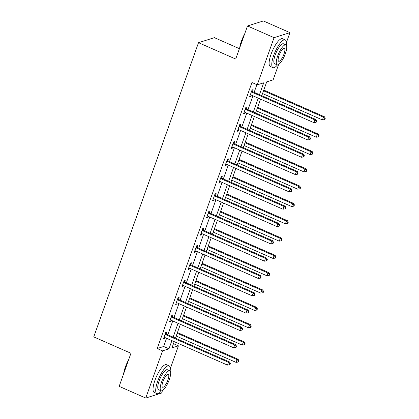 <?xml version="1.0" encoding="UTF-8"?>
<svg xmlns="http://www.w3.org/2000/svg" width="419" height="419" viewBox="0 0 419 419"><rect width="100%" height="100%" fill="white"/><g stroke="black" fill="none" stroke-linecap="round" stroke-linejoin="round"><path stroke-width="0.63" d="M239.411 48.672L214.402 37.663L198.517 42.68L93.751 336.897L130.948 353.269L119.164 386.355L145.733 398.05L162.535 350.865L168.972 348.828L171.895 340.626M198.517 42.68L235.714 59.053L247.493 25.968L263.378 20.95L289.943 32.645L286.35 42.738M278.593 64.526L273.141 79.83L266.704 81.867L261.781 95.684M173.476 343.669L178.421 345.848L170.282 368.704M162.52 390.492L161.619 393.032L145.733 398.05M259.476 94.668L263.698 82.815L257.256 84.853L251.945 82.512L157.219 348.524L163.661 346.492L166.584 338.285M167.82 334.807L172.748 320.964M173.99 317.487L178.918 303.644M180.154 300.166L185.083 286.324M186.324 282.846L191.253 269.008M192.489 265.531L197.417 251.688M198.658 248.21L203.587 234.368M204.823 230.89L209.757 217.047M210.993 213.57L215.921 199.727M217.157 196.249L222.091 182.406M223.327 178.929L228.255 165.086M229.497 161.608L234.425 147.766M235.661 144.288L240.59 130.445M241.831 126.973L246.76 113.13M247.996 109.652L252.924 95.81M254.165 92.332L256.884 84.685M252.484 91.426L253.128 89.624L252.055 89.965L249.682 96.627L250.756 96.286L251.196 95.045M246.32 108.741L246.959 106.945L245.885 107.285L243.512 113.947L244.586 113.607L245.031 112.365M240.15 126.061L240.789 124.265L239.72 124.605L237.348 131.267L238.421 130.927L238.861 129.686M233.985 143.382L234.624 141.585L233.551 141.926L231.178 148.588L232.252 148.247L232.692 147.006M227.816 160.702L228.455 158.906L227.386 159.246L225.013 165.908L226.087 165.568L226.527 164.327M221.651 178.023L222.29 176.226L221.216 176.567L218.844 183.223L219.917 182.888L220.357 181.647M215.481 195.343L216.12 193.547L215.047 193.882L212.679 200.544L213.748 200.209L214.193 198.967M209.317 212.663L209.956 210.867L208.882 211.202L206.509 217.864L207.583 217.529L208.023 216.288M203.147 229.984L203.786 228.187L202.712 228.523L200.345 235.185L201.413 234.844L201.858 233.603M196.982 247.304L197.621 245.503L196.548 245.843L194.175 252.505L195.249 252.165L195.689 250.923M190.813 264.619L191.452 262.823L190.378 263.163L188.005 269.826L189.079 269.485L189.524 268.244M184.648 281.94L185.287 280.143L184.213 280.484L181.841 287.146L182.914 286.806L183.354 285.564M178.478 299.26L179.117 297.464L178.044 297.804L175.671 304.466L176.745 304.126L177.19 302.885M172.314 316.581L172.953 314.784L171.879 315.125L169.506 321.787L170.58 321.446L171.02 320.205M166.144 333.901L166.783 332.105L165.709 332.445L163.337 339.102L164.41 338.767L164.856 337.525M247.493 25.968L274.063 37.663L289.943 32.645M157.219 348.524L162.535 350.865M257.256 84.853L274.063 37.663M173.136 337.148L178.065 323.306M179.301 319.828L184.229 305.985M185.47 302.508L190.399 288.665M191.635 285.187L196.563 271.344M197.805 267.867L202.733 254.024M203.969 250.546L208.898 236.704M210.139 233.226L215.067 219.383M216.304 215.911L221.237 202.068M222.473 198.59L227.402 184.748M228.638 181.27L233.572 167.427M234.808 163.949L239.736 150.107M240.977 146.629L245.906 132.786M247.142 129.309L252.07 115.466M253.312 111.988L258.24 98.146M174.204 341.637L171.979 347.88L178.421 345.848M260.545 99.162L255.616 113.004M254.375 116.482L249.446 130.325M248.21 133.802L243.282 147.645M242.041 151.123L237.112 164.966M235.876 168.443L230.948 182.286M229.706 185.764L224.778 199.601M223.542 203.079L218.613 216.922M217.372 220.399L212.443 234.242M211.207 237.72L206.279 251.562M205.038 255.04L200.109 268.883M198.873 272.36L193.945 286.203M192.703 289.681L187.775 303.524M186.539 307.001L181.605 320.844M180.369 324.322L175.441 338.164M163.661 346.492L168.972 348.828M249.928 95.925L250.756 96.286M243.764 113.245L244.586 113.607M237.594 130.566L238.421 130.927M231.429 147.886L232.252 148.247M225.26 165.206L226.087 165.568M219.095 182.527L219.917 182.888M212.925 199.842L213.748 200.209M206.761 217.162L207.583 217.529M200.591 234.483L201.413 234.844M194.426 251.803L195.249 252.165M188.257 269.124L189.079 269.485M182.092 286.444L182.914 286.806M175.922 303.765L176.745 304.126M169.758 321.085L170.58 321.446M163.588 338.4L164.41 338.767M251.41 91.761L251.547 91.897A1.21 1.126 -107.5 0 0 251.913 92.154L314.826 119.85L313.836 122.626L250.923 94.93A1.21 1.126 -107.5 0 0 250.499 94.835L250.321 94.83M251.788 90.713L252.62 91.557A1.21 1.126 -107.5 0 0 252.987 91.813L315.9 119.509L314.826 119.85L316.23 121.185L315.837 122.296L316.266 122.159L316.659 121.049L316.23 121.185M316.659 121.049L315.9 119.509M313.836 122.626L315.837 122.296M262.545 93.547L322.421 119.913L323.41 117.137L324.484 116.796L263.781 90.069M324.819 118.472L324.421 119.583L324.851 119.446L325.249 118.336L324.819 118.472L323.41 117.137L263.53 90.771M324.421 119.583L322.421 119.913M324.484 116.796L325.249 118.336M239.673 47.934A14.791 4.258 -66.2 0 1 241.412 41.156A14.791 4.258 -66.2 0 1 244.67 33.897M244.099 35.5A15.157 4.363 113.8 0 0 241.601 41.334A15.157 4.363 113.8 0 0 240.05 46.876M286.219 45.084A15.157 4.363 113.8 0 0 285.171 39.899A15.157 4.363 113.8 0 0 273.696 55.465A15.157 4.363 113.8 0 0 272.958 67.637A15.157 4.363 113.8 0 0 277.488 64.908M285.171 39.899L282.511 38.726A15.157 4.363 113.8 0 0 271.041 54.292A15.157 4.363 113.8 0 0 270.302 66.469L272.958 67.637M277.111 64.83L274.665 63.756A10.91 3.143 -66.2 0 1 275.199 54.989A10.91 3.143 -66.2 0 1 283.459 43.78L285.905 44.859A10.91 3.143 113.8 0 0 277.645 56.062A10.91 3.143 113.8 0 0 277.111 64.83A10.91 3.143 113.8 0 0 285.37 53.622A10.91 3.143 113.8 0 0 285.905 44.859M279.017 55.633A7.034 2.022 113.8 0 0 278.672 61.279A7.034 2.022 113.8 0 0 283.998 54.056A7.034 2.022 113.8 0 0 284.339 48.41A7.034 2.022 113.8 0 0 279.017 55.633M123.6 373.9A14.791 4.258 -66.2 0 1 125.344 367.123A14.791 4.258 -66.2 0 1 128.596 359.863M128.025 361.466A15.157 4.363 113.8 0 0 125.532 367.301A15.157 4.363 113.8 0 0 123.977 372.842M170.145 371.051A15.157 4.363 113.8 0 0 169.098 365.866A15.157 4.363 113.8 0 0 157.623 381.431A15.157 4.363 113.8 0 0 156.884 393.603A15.157 4.363 113.8 0 0 161.42 390.88M169.098 365.866L166.443 364.698A15.157 4.363 113.8 0 0 154.967 380.263A15.157 4.363 113.8 0 0 154.229 392.435L156.884 393.603M161.037 390.796L158.597 389.722A10.91 3.143 -66.2 0 1 159.126 380.955A10.91 3.143 -66.2 0 1 167.385 369.747L169.831 370.825A10.91 3.143 113.8 0 0 161.572 382.034A10.91 3.143 113.8 0 0 161.037 390.796A10.91 3.143 113.8 0 0 169.297 379.588A10.91 3.143 113.8 0 0 169.831 370.825M162.944 381.599A7.034 2.022 113.8 0 0 162.603 387.245A7.034 2.022 113.8 0 0 167.925 380.023A7.034 2.022 113.8 0 0 168.27 374.377A7.034 2.022 113.8 0 0 162.944 381.599M245.246 109.081L245.377 109.218A1.21 1.126 -107.5 0 0 245.749 109.469L308.656 137.17L307.666 139.941L244.759 112.245A1.21 1.126 -107.5 0 0 244.335 112.151L244.151 112.151M245.618 108.034L246.451 108.877A1.21 1.126 -107.5 0 0 246.817 109.134L309.73 136.83L308.656 137.17L310.065 138.506L309.667 139.616L310.097 139.48L310.495 138.37L310.065 138.506M310.495 138.37L309.73 136.83M307.666 139.941L309.667 139.616M239.076 126.402L239.212 126.538A1.21 1.126 -107.5 0 0 239.579 126.789L302.492 154.485L301.502 157.261L238.589 129.565A1.21 1.126 -107.5 0 0 238.165 129.471L237.987 129.471M239.453 125.354L240.286 126.198A1.21 1.126 -107.5 0 0 240.653 126.454L303.566 154.15L302.492 154.485L303.895 155.826L303.503 156.936L303.932 156.8L304.325 155.69L303.895 155.826M304.325 155.69L303.566 154.15M301.502 157.261L303.503 156.936M256.376 110.867L316.256 137.228L317.246 134.452L318.314 134.117L257.612 107.39M318.65 135.793L318.257 136.903L318.686 136.767L319.079 135.656L318.65 135.793L317.246 134.452L257.366 108.092M318.257 136.903L316.256 137.228M318.314 134.117L319.079 135.656M250.211 128.188L310.086 154.548L311.076 151.772L312.15 151.437L251.447 124.71M312.485 153.113L312.087 154.223L312.516 154.087L312.914 152.977L312.485 153.113L311.076 151.772L251.196 125.412M312.087 154.223L310.086 154.548M312.15 151.437L312.914 152.977M232.912 143.722L233.043 143.858A1.21 1.126 -107.5 0 0 233.409 144.11L296.322 171.806L295.332 174.582L232.425 146.886A1.21 1.126 -107.5 0 0 232 146.791L231.817 146.791M233.283 142.675L234.116 143.518A1.21 1.126 -107.5 0 0 234.483 143.775L297.396 171.471L296.322 171.806L297.731 173.147L297.333 174.257L297.762 174.121L298.16 173.01L297.731 173.147M298.16 173.01L297.396 171.471M295.332 174.582L297.333 174.257M226.742 161.043L226.878 161.174A1.21 1.126 -107.5 0 0 227.245 161.43L290.158 189.126L289.168 191.902L226.255 164.206A1.21 1.126 -107.5 0 0 225.831 164.112L225.652 164.107M227.119 159.995L227.952 160.838A1.21 1.126 -107.5 0 0 228.318 161.09L291.226 188.786L290.158 189.126L291.561 190.467L291.168 191.577L291.598 191.441L291.991 190.331L291.561 190.467M291.991 190.331L291.226 188.786M289.168 191.902L291.168 191.577M220.577 178.363L220.708 178.494A1.21 1.126 -107.5 0 0 221.075 178.751L283.988 206.447L282.998 209.222L220.09 181.527A1.21 1.126 -107.5 0 0 219.661 181.432L219.483 181.427M220.949 177.316L221.782 178.159A1.21 1.126 -107.5 0 0 222.149 178.41L285.061 206.106L283.988 206.447L285.397 207.787L284.999 208.898L285.428 208.762L285.826 207.651L285.397 207.787M285.826 207.651L285.061 206.106M282.998 209.222L284.999 208.898M244.041 145.508L303.922 171.869L304.912 169.093L305.98 168.757L245.277 142.031M306.315 170.433L305.922 171.544L306.352 171.408L306.745 170.297L306.315 170.433L304.912 169.093L245.031 142.732M305.922 171.544L303.922 171.869M305.98 168.757L306.745 170.297M237.872 162.829L297.752 189.189L298.742 186.413L299.815 186.073L239.113 159.351M300.151 187.754L299.753 188.864L300.182 188.728L300.58 187.618L300.151 187.754L298.742 186.413L238.861 160.053M299.753 188.864L297.752 189.189M299.815 186.073L300.58 187.618M231.707 180.149L291.587 206.509L292.572 203.734L293.646 203.393L232.943 176.671M293.981 205.074L293.588 206.185L294.018 206.048L294.41 204.938L293.981 205.074L292.572 203.734L232.697 177.373M293.588 206.185L291.587 206.509M293.646 203.393L294.41 204.938M214.408 195.683L214.544 195.814A1.21 1.126 -107.5 0 0 214.91 196.071L277.823 223.767L276.833 226.543L213.92 198.847A1.21 1.126 -107.5 0 0 213.496 198.753L213.318 198.747M214.785 194.636L215.617 195.474A1.21 1.126 -107.5 0 0 215.984 195.731L278.892 223.427L277.823 223.767L279.227 225.108L278.834 226.218L279.264 226.082L279.656 224.972L279.227 225.108M279.656 224.972L278.892 223.427M276.833 226.543L278.834 226.218M225.537 197.469L285.418 223.83L286.407 221.054L287.481 220.713L226.779 193.992M287.816 222.395L287.418 223.505L287.848 223.369L288.246 222.259L287.816 222.395L286.407 221.054L226.527 194.694M287.418 223.505L285.418 223.83M287.481 220.713L288.246 222.259M208.243 213.004L208.374 213.135A1.21 1.126 -107.5 0 0 208.741 213.391L271.653 241.087L270.664 243.863L207.756 216.167A1.21 1.126 -107.5 0 0 207.326 216.073L207.148 216.068M208.615 211.951L209.448 212.794A1.21 1.126 -107.5 0 0 209.814 213.051L272.727 240.747L271.653 241.087L273.062 242.423L272.664 243.533L273.094 243.402L273.492 242.292L273.062 242.423M273.492 242.292L272.727 240.747M270.664 243.863L272.664 243.533M219.373 214.79L279.253 241.15L280.238 238.374L281.311 238.034L220.609 211.312M281.647 239.71L281.254 240.82L281.683 240.689L282.076 239.579L281.647 239.71L280.238 238.374L220.363 212.014M281.254 240.82L279.253 241.15M281.311 238.034L282.076 239.579M202.073 230.319L202.209 230.455A1.21 1.126 -107.5 0 0 202.576 230.712L265.484 258.408L264.499 261.184L201.586 233.488A1.21 1.126 -107.5 0 0 201.162 233.393L200.984 233.388M202.445 229.272L203.278 230.115A1.21 1.126 -107.5 0 0 203.65 230.371L266.557 258.067L265.484 258.408L266.893 259.743L266.5 260.854L266.929 260.718L267.322 259.607L266.893 259.743M267.322 259.607L266.557 258.067M264.499 261.184L266.5 260.854M213.203 232.105L273.083 258.471L274.073 255.695L275.147 255.354L214.444 228.633M275.482 257.03L275.084 258.141L275.513 258.004L275.906 256.894L275.482 257.03L274.073 255.695L214.193 229.329M275.084 258.141L273.083 258.471M275.147 255.354L275.906 256.894M195.909 247.639L196.04 247.776A1.21 1.126 -107.5 0 0 196.406 248.032L259.319 275.728L258.329 278.504L195.422 250.803A1.21 1.126 -107.5 0 0 194.992 250.709L194.814 250.709M196.281 246.592L197.113 247.435A1.21 1.126 -107.5 0 0 197.48 247.692L260.393 275.388L259.319 275.728L260.728 277.064L260.33 278.174L260.759 278.038L261.157 276.928L260.728 277.064M261.157 276.928L260.393 275.388M258.329 278.504L260.33 278.174M207.038 249.425L266.919 275.786L267.903 273.015L268.977 272.675L208.274 245.948M269.312 274.351L268.919 275.461L269.344 275.325L269.742 274.215L269.312 274.351L267.903 273.015L208.028 246.65M268.919 275.461L266.919 275.786M268.977 272.675L269.742 274.215M189.739 264.96L189.87 265.096A1.21 1.126 -107.5 0 0 190.242 265.347L253.149 293.043L252.165 295.819L189.252 268.123A1.21 1.126 -107.5 0 0 188.828 268.029L188.65 268.029M190.111 263.912L190.944 264.756A1.21 1.126 -107.5 0 0 191.315 265.012L254.223 292.708L253.149 293.043L254.558 294.384L254.165 295.495L254.595 295.358L254.988 294.248L254.558 294.384M254.988 294.248L254.223 292.708M252.165 295.819L254.165 295.495M200.869 266.746L260.749 293.106L261.739 290.33L262.813 289.995L202.11 263.268M263.142 291.671L262.75 292.781L263.179 292.645L263.572 291.535L263.142 291.671L261.739 290.33L201.858 263.97M262.75 292.781L260.749 293.106M262.813 289.995L263.572 291.535M183.574 282.28L183.705 282.416A1.21 1.126 -107.5 0 0 184.072 282.668L246.985 310.364L245.995 313.14L183.087 285.444A1.21 1.126 -107.5 0 0 182.658 285.349L182.48 285.349M183.946 281.233L184.779 282.076A1.21 1.126 -107.5 0 0 185.146 282.333L248.058 310.029L246.985 310.364L248.394 311.705L247.996 312.815L248.425 312.679L248.818 311.568L248.394 311.705M248.818 311.568L248.058 310.029M245.995 313.14L247.996 312.815M194.704 284.066L254.584 310.427L255.569 307.651L256.643 307.316L195.94 280.589M256.978 308.992L256.58 310.102L257.009 309.966L257.407 308.855L256.978 308.992L255.569 307.651L195.689 281.29M256.58 310.102L254.584 310.427M256.643 307.316L257.407 308.855M177.405 299.601L177.536 299.737A1.21 1.126 -107.5 0 0 177.907 299.988L240.815 327.684L239.83 330.46L176.918 302.764A1.21 1.126 -107.5 0 0 176.493 302.67L176.315 302.67M177.776 298.553L178.609 299.396A1.21 1.126 -107.5 0 0 178.981 299.648L241.889 327.344L240.815 327.684L242.224 329.025L241.826 330.135L242.255 329.999L242.653 328.889L242.224 329.025M242.653 328.889L241.889 327.344M239.83 330.46L241.826 330.135M188.534 301.387L248.415 327.747L249.405 324.971L250.478 324.631L189.776 297.909M250.808 326.312L250.415 327.422L250.845 327.286L251.238 326.176L250.808 326.312L249.405 324.971L189.524 298.611M250.415 327.422L248.415 327.747M250.478 324.631L251.238 326.176M171.24 316.921L171.371 317.052A1.21 1.126 -107.5 0 0 171.738 317.309L234.65 345.005L233.661 347.78L170.748 320.085A1.21 1.126 -107.5 0 0 170.324 319.99L170.145 319.985M171.612 315.874L172.445 316.717A1.21 1.126 -107.5 0 0 172.811 316.968L235.724 344.664L234.65 345.005L236.054 346.345L235.661 347.456L236.091 347.32L236.484 346.209L236.054 346.345M236.484 346.209L235.724 344.664M233.661 347.78L235.661 347.456M182.37 318.707L242.25 345.067L243.235 342.292L244.308 341.951L183.606 315.229M244.644 343.632L244.246 344.743L244.675 344.607L245.073 343.496L244.644 343.632L243.235 342.292L183.354 315.931M244.246 344.743L242.25 345.067M244.308 341.951L245.073 343.496M165.07 334.242L165.201 334.372A1.21 1.126 -107.5 0 0 165.573 334.629L228.481 362.325L227.496 365.101L164.583 337.405A1.21 1.126 -107.5 0 0 164.159 337.311L163.981 337.305M165.442 333.194L166.275 334.037A1.21 1.126 -107.5 0 0 166.647 334.289L229.554 361.985L228.481 362.325L229.89 363.666L229.492 364.776L229.921 364.64L230.319 363.53L229.89 363.666M230.319 363.53L229.554 361.985M227.496 365.101L229.492 364.776M176.2 336.028L236.08 362.388L237.07 359.612L238.144 359.272L177.441 332.55M238.474 360.953L238.081 362.063L238.511 361.927L238.903 360.817L238.474 360.953L237.07 359.612L177.19 333.252M238.081 362.063L236.08 362.388M238.144 359.272L238.903 360.817M251.547 91.897L252.62 91.557M251.913 92.154L252.987 91.813M245.377 109.218L246.451 108.877M245.749 109.469L246.817 109.134M239.212 126.538L240.286 126.198M239.579 126.789L240.653 126.454M233.043 143.858L234.116 143.518M233.409 144.11L234.483 143.775M226.878 161.174L227.952 160.838M227.245 161.43L228.318 161.09M220.708 178.494L221.782 178.159M221.075 178.751L222.149 178.41M214.544 195.814L215.617 195.474M214.91 196.071L215.984 195.731M208.374 213.135L209.448 212.794M208.741 213.391L209.814 213.051M202.209 230.455L203.278 230.115M202.576 230.712L203.65 230.371M196.04 247.776L197.113 247.435M196.406 248.032L197.48 247.692M189.87 265.096L190.944 264.756M190.242 265.347L191.315 265.012M183.705 282.416L184.779 282.076M184.072 282.668L185.146 282.333M177.536 299.737L178.609 299.396M177.907 299.988L178.981 299.648M171.371 317.052L172.445 316.717M171.738 317.309L172.811 316.968M165.201 334.372L166.275 334.037M165.573 334.629L166.647 334.289"/></g></svg>
